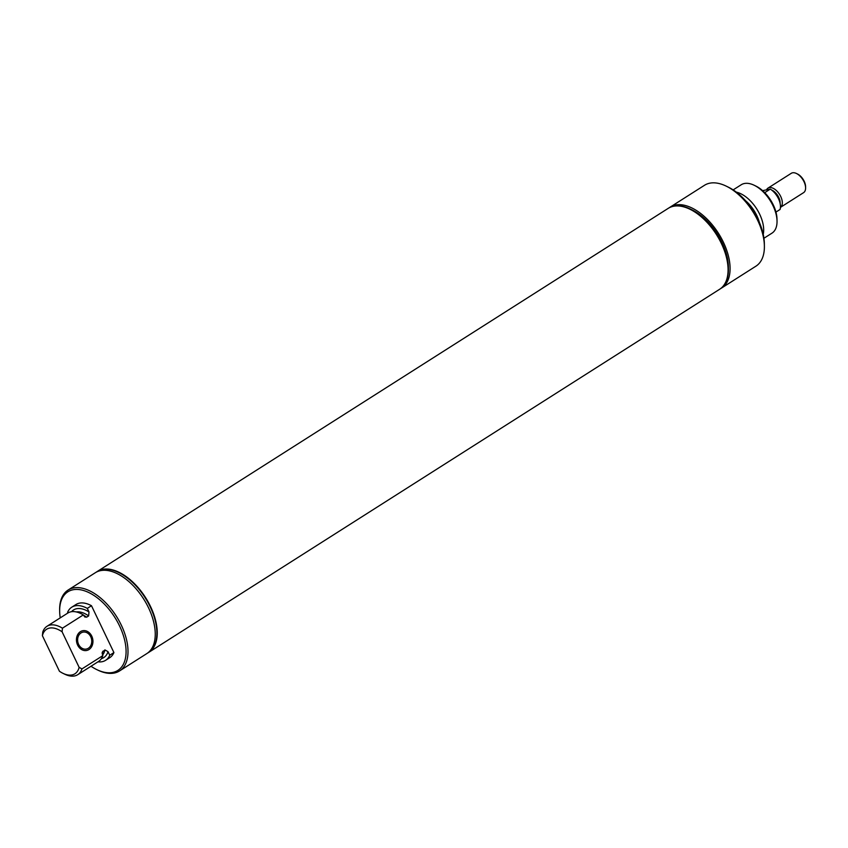 <?xml version="1.0" encoding="UTF-8"?>
<svg xmlns="http://www.w3.org/2000/svg" width="848" height="848" viewBox="0 0 848 848"><rect width="100%" height="100%" fill="white"/><g stroke="black" fill="none" stroke-linecap="round" stroke-linejoin="round"><path stroke-width="1.27" d="M775.952 212.074L780.043 209.477A14.331 7.982 -122.5 0 0 778.443 198.644A14.331 7.982 -122.5 0 0 770.291 189.115L764.726 192.644M762.606 190.641L770.291 189.115M805.6 187.874A11.469 6.381 -122.5 0 0 803.989 181.684A11.469 6.381 -122.5 0 0 796.463 173.501L797.533 174.02A10.102 5.618 -122.5 0 1 804.158 181.228A10.102 5.618 -122.5 0 1 805.579 186.687L805.6 187.874A11.469 6.381 -122.5 0 1 803.575 192.655L780.436 207.378A11.469 6.381 -122.5 0 0 780.711 196.482A11.469 6.381 -122.5 0 0 767.991 188.108A11.469 6.381 -122.5 0 0 766.528 189.857M796.463 173.501A11.469 6.381 -122.5 0 0 791.269 173.31L767.991 188.108M690.219 208.99L692.074 209.88A45.58 25.366 57.5 0 1 728.4 266.993L728.421 269.049A47.933 26.68 -122.5 0 0 690.219 208.99A47.933 26.68 -122.5 0 0 673.853 206.053A47.933 26.68 -122.5 0 0 668.521 208.163A47.933 26.68 -122.5 0 0 668.394 208.248M720.779 288.5A47.933 26.68 -122.5 0 0 721.616 288.002A47.933 26.68 -122.5 0 0 721.012 237.62A47.933 26.68 -122.5 0 0 675.506 205.004A47.933 26.68 -122.5 0 0 670.174 207.113A47.933 26.68 -122.5 0 0 669.358 207.665M721.616 288.002L755.928 266.177A47.933 26.68 -122.5 0 0 764.387 246.174A47.933 26.68 -122.5 0 0 726.185 186.115A47.933 26.68 -122.5 0 0 709.818 183.179A47.933 26.68 -122.5 0 0 704.487 185.288L670.174 207.113M719.666 289.242A47.933 26.68 -122.5 0 0 719.719 289.221A47.933 26.68 -122.5 0 0 719.104 238.829A47.933 26.68 -122.5 0 0 673.598 206.212A47.933 26.68 -122.5 0 0 668.266 208.322A47.933 26.68 -122.5 0 0 668.213 208.354M719.846 289.136A47.933 26.68 -122.5 0 0 719.973 289.051A47.933 26.68 -122.5 0 0 728.421 269.049M763.921 238.267L771.977 233.147A28.673 15.953 -122.5 0 0 777.033 221.18L777.001 219.197A26.394 14.692 -122.5 0 0 755.971 186.125L754.179 185.256A28.673 15.953 -122.5 0 0 744.396 183.507A28.673 15.953 -122.5 0 0 741.205 184.769L733.149 189.888M777.033 221.18A28.673 15.953 -122.5 0 0 754.179 185.256M763.232 234.398A28.673 15.953 -122.5 0 0 756.702 208.884A28.673 15.953 -122.5 0 0 736.361 192.146M764.387 246.174L764.355 243.779A45.177 25.143 -122.5 0 0 728.347 187.164L726.185 186.115M90.736 636.753A8.628 7.007 -101.2 0 1 86.369 649.059A8.628 7.007 -101.2 0 1 78.641 644.448A8.628 7.007 -101.2 0 1 83.009 632.142A8.628 7.007 -101.2 0 1 90.736 636.753M77.634 645.095A10.07 8.173 -101.2 0 1 82.733 630.721A10.07 8.173 -101.2 0 1 91.754 636.117A10.07 8.173 -101.2 0 1 86.655 650.48A10.07 8.173 -101.2 0 1 77.634 645.095A10.07 8.173 -101.2 0 1 82.733 630.721A10.07 8.173 -101.2 0 1 91.754 636.117A10.07 8.173 -101.2 0 1 86.655 650.48A10.07 8.173 -101.2 0 1 77.634 645.095M148.538 652.494A47.933 26.68 -122.5 0 0 148.676 652.409A47.933 26.68 -122.5 0 0 150.382 606.511A47.933 26.68 -122.5 0 0 97.223 571.52A47.933 26.68 -122.5 0 0 97.096 571.605M147.584 653.066A47.933 26.68 -122.5 0 0 148.411 652.578A47.933 26.68 -122.5 0 0 150.128 606.68A47.933 26.68 -122.5 0 0 96.969 571.679A47.933 26.68 -122.5 0 0 96.163 572.23M91.012 666.252A46.555 25.906 -122.5 0 0 96.757 669.591L97.838 670.111A47.933 26.68 -122.5 0 0 119.547 670.938L146.778 653.617A47.933 26.68 -122.5 0 0 148.495 607.719A47.933 26.68 -122.5 0 0 95.326 572.718L68.094 590.049A47.933 26.68 -122.5 0 0 59.636 610.051L59.657 611.249A46.555 25.906 -122.5 0 0 60.24 617.874M119.547 670.938A47.933 26.68 -122.5 0 0 121.253 625.04A47.933 26.68 -122.5 0 0 68.094 590.049M96.757 669.591A46.555 25.906 -122.5 0 0 119.504 625.813A46.555 25.906 -122.5 0 0 82.182 590.134A46.555 25.906 -122.5 0 0 59.657 611.249M97.944 661.843A31.493 17.522 -122.5 0 0 105.576 660.338L109.752 657.677A31.493 17.522 -122.5 0 0 113.918 652.568L91.478 605.726A31.493 17.522 -122.5 0 0 75.949 604.529L71.773 607.189A31.493 17.522 -122.5 0 0 67.607 612.298L67.935 612.977M62.095 631.792L79.118 667.334A26.394 14.692 -122.5 0 1 62.975 673.333A26.394 14.692 -122.5 0 1 59.434 671.245L42.4 635.703L42.75 632.099A28.673 15.953 -122.5 0 1 46.969 626.312A28.673 15.953 -122.5 0 1 62.445 628.188L62.095 631.792A26.394 14.692 -122.5 0 0 42.4 635.703M91.478 605.726L87.302 608.387A31.493 17.522 -122.5 0 0 71.773 607.189M87.302 608.387L89.008 611.959L88.637 615.924L86.644 617.185L84.821 616.994L83.295 614.917A28.673 15.953 -122.5 0 0 67.819 613.051L46.969 626.312M83.295 614.917L62.445 628.188M79.118 667.334L81.959 668.913L102.809 655.642L102.184 652.366L104.919 649.907L108.025 651.656L109.742 655.228L113.918 652.568M105.576 660.338A31.493 17.522 -122.5 0 0 109.742 655.228M62.975 673.333L64.766 674.202A28.673 15.953 -122.5 0 0 77.74 674.69L98.591 661.429A28.673 15.953 -122.5 0 0 102.809 655.642M77.74 674.69A28.673 15.953 -122.5 0 0 81.959 668.913M97.276 571.488A47.933 26.68 57.5 0 1 97.329 571.446A47.933 26.68 57.5 0 1 150.488 606.447A47.933 26.68 57.5 0 1 148.782 652.345A47.933 26.68 57.5 0 1 148.729 652.377M97.329 571.446L668.171 208.385A47.933 26.68 57.5 0 1 689.88 209.202A47.933 26.68 57.5 0 1 721.33 243.376A47.933 26.68 57.5 0 1 728.082 269.272A47.933 26.68 57.5 0 1 719.623 289.274L148.782 652.345M780.096 203.34A9.9 5.512 -122.5 0 0 778.718 197.361A9.9 5.512 -122.5 0 0 771.638 190.047M759.363 222.399A26.436 14.713 -122.5 0 0 752.536 208.364A26.436 14.713 -122.5 0 0 745.593 200.743M89.008 611.959A28.207 15.699 -122.5 0 0 71.539 611.694M88.637 615.924A25.737 14.321 -122.5 0 0 76.373 611.949M86.644 617.185A25.737 14.321 -122.5 0 0 83.422 615.192M101.389 658.642A28.207 15.699 -122.5 0 0 108.025 651.656M102.523 655.048A25.737 14.321 -122.5 0 0 104.919 649.907M102.142 653.723A25.737 14.321 -122.5 0 0 102.926 651.169"/></g></svg>

